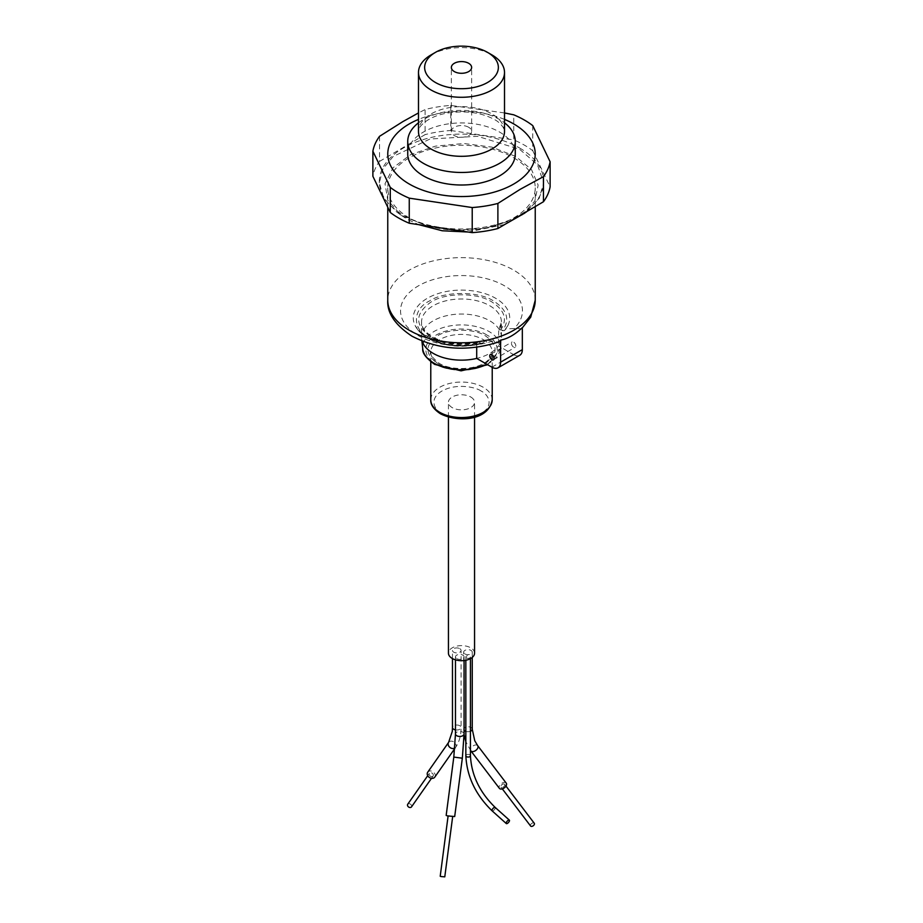 <?xml version="1.0" encoding="UTF-8"?>
<svg xmlns="http://www.w3.org/2000/svg" width="923" height="923" viewBox="0 0 923 923"><rect width="100%" height="100%" fill="white"/><g stroke="black" fill="none" stroke-linecap="round" stroke-linejoin="round"><path stroke-width="0.69" stroke-dasharray="4.62 3.46" d="M418.488 122.805A53.765 31.036 180 0 1 499.516 119.482A53.765 31.036 180 0 1 504.512 122.805M515.265 153.979A53.765 31.036 0 0 0 499.516 132.024A53.765 31.036 0 0 0 440.929 125.297A53.765 31.036 0 0 0 407.735 153.979M468.665 127.259A10.141 5.85 0 0 0 457.623 125.99A10.141 5.85 0 0 0 451.359 131.401A10.141 5.85 0 0 0 454.335 135.543A10.141 5.85 0 0 0 465.377 136.812A10.141 5.85 0 0 0 471.641 131.401A10.141 5.85 0 0 0 468.665 127.259M519.614 148.015A82.182 47.442 180 0 1 543.682 181.566A82.182 47.442 180 0 1 492.951 225.408A82.182 47.442 180 0 1 403.386 215.117A82.182 47.442 180 0 1 379.318 181.566A82.182 47.442 180 0 1 430.049 137.735A82.182 47.442 180 0 1 519.614 148.015M526.318 211.99L539.217 198.237L543.682 182.823L537.428 164.663L519.603 149.272L477.537 136.292L430.049 138.992L393.175 156.46L382.86 169.047L379.318 182.823L383.783 198.237L396.682 211.978L403.397 216.363L426.991 225.881M455.547 230.139L485.256 228.246L511.815 220.332M522.083 215.094L534.867 200.949L538.155 185.108L531.521 169.613L515.807 156.483L491.982 147.138L463.865 143.515L435.425 146.134L410.643 154.614L393.025 167.767L385.029 183.735L387.787 200.291L400.917 215.094L407.193 219.189L418.661 224.635M468.099 232.019L504.789 224.462M431.087 54.895A43.012 24.829 180 0 1 491.913 54.895M504.512 119.402A73.736 42.573 0 0 0 418.488 119.402M504.512 112.952L450.782 105.418A89.093 51.434 0 0 0 425.111 109.537L418.488 112.941M379.549 136.316L379.549 161.398A89.093 51.434 0 0 0 372.88 176.281M379.549 161.398L425.111 134.62L425.111 109.537M450.782 105.418L450.782 130.501A89.093 51.434 0 0 0 425.111 134.62M450.782 130.501L513.742 139.904L513.742 114.81M532.733 125.597L532.733 150.68A89.093 51.434 0 0 0 513.742 139.904M532.733 150.68L550.12 186.85M492.351 341.106L486.109 339.976L482.96 342.871A48.215 27.84 180 0 1 427.407 337.622A48.215 27.84 180 0 1 415.154 325.623A48.215 27.84 180 0 1 437.017 293.952A48.215 27.84 180 0 1 495.593 298.256A48.215 27.84 180 0 1 507.846 325.623A48.215 27.84 180 0 1 504.685 330.319L505.596 328.876L514.076 328.565A60.964 35.189 0 0 0 504.604 285.865A60.964 35.189 0 0 0 418.396 285.865A60.964 35.189 0 0 0 418.396 335.637A60.964 35.189 0 0 0 492.351 341.106L498.282 342.075M505.596 328.876L507.846 325.623L504.489 330.63L502.539 330.688C510.234 319.716 507.246 309.828 493.574 301.013C479.141 291.022 443.859 291.022 429.426 301.013C412.131 309.343 412.12 329.719 429.426 338.049C444.69 345.94 461.823 347.671 480.814 343.229L482.96 342.871L482.244 343.506C462.296 348.444 444.171 346.679 427.891 338.199C421.926 334.761 417.681 330.561 415.154 325.623C418.431 330.307 421.776 333.445 425.215 335.014C442.994 344.152 463.288 345.813 486.109 339.976M476.706 343.356A39.943 23.063 180 0 1 433.256 338.349A39.943 23.063 180 0 1 421.557 322.035A39.943 23.063 180 0 1 446.213 300.736A39.943 23.063 180 0 1 489.744 305.732A39.943 23.063 180 0 1 501.443 322.035A39.943 23.063 180 0 1 498.432 330.815L500.774 329.661C507.685 319.566 504.731 310.336 491.913 301.971C477.583 292.487 445.936 292.383 431.087 301.971C414.565 313.832 414.565 325.531 431.087 337.091C445.578 344.487 461.569 346.194 479.049 342.202L477.618 341.902L476.706 343.356L476.706 347.256M437.606 363.431C448.451 370.873 474.549 370.884 485.394 363.431C498.293 354.236 498.293 345.04 485.394 335.834C474.549 328.392 448.451 328.392 437.606 335.834C424.707 345.029 424.707 354.236 437.606 363.431M513.638 157.741A73.736 42.573 180 0 1 535.236 187.842A73.736 42.573 180 0 1 489.721 227.173A73.736 42.573 180 0 1 409.362 217.943A73.736 42.573 180 0 1 387.764 187.842A73.736 42.573 180 0 1 433.279 148.511A73.736 42.573 180 0 1 513.638 157.741M513.638 347.129A3.069 1.777 60 0 1 511.63 344.417A3.069 1.777 60 0 1 512.103 341.96A3.069 1.777 60 0 1 513.638 342.11A3.069 1.777 60 0 1 515.645 344.81A3.069 1.777 60 0 1 515.172 347.279A3.069 1.777 60 0 1 513.638 347.129M501.443 337.091L501.443 322.035L498.72 329.788L498.432 345.871A39.943 23.063 0 0 0 501.362 338.522A39.943 23.063 0 0 0 501.443 337.091A39.943 23.063 0 0 0 489.744 320.789A39.943 23.063 0 0 0 433.256 320.789A39.943 23.063 0 0 0 421.557 337.091A39.943 23.063 0 0 0 421.638 338.522A39.943 23.063 0 0 0 422.169 341.106M491.913 367.192L513.638 354.651L498.432 345.871A39.943 23.063 180 0 1 489.744 353.394A39.943 23.063 180 0 1 476.706 358.412M522.326 327.596L521.449 328.669L514.076 328.565M513.638 354.651A12.287 7.096 -120 0 0 519.776 355.263M502.539 330.688L500.774 329.661M479.049 342.202L480.814 343.229M534.255 823.235A2.308 1.396 -37.3 0 0 533.886 822.947A2.308 1.396 -37.3 0 0 531.29 823.766A2.308 1.396 -37.3 0 0 530.598 826.027M504.27 784.054A2.308 1.396 142.7 0 1 504.639 784.342A2.308 1.396 142.7 0 1 503.946 786.604A2.308 1.396 142.7 0 1 501.351 787.411A2.308 1.396 142.7 0 1 500.981 787.134A2.308 1.396 142.7 0 1 501.674 784.873A2.308 1.396 142.7 0 1 504.27 784.054M444.782 876.85L440.213 876.25M451.889 815.978L448.151 815.678L451.889 815.978M474.56 653.149A13.06 7.534 0 0 0 470.73 647.819A13.06 7.534 0 0 0 456.504 646.192A13.06 7.534 0 0 0 448.44 653.149M470.73 396.982A13.06 7.534 180 0 1 474.56 402.313A13.06 7.534 180 0 1 466.496 409.27A13.06 7.534 180 0 1 452.27 407.643A13.06 7.534 180 0 1 448.44 402.313A13.06 7.534 180 0 1 456.504 395.344A13.06 7.534 180 0 1 470.73 396.982M456.723 658.641A4.303 2.481 0 0 0 461.419 659.172A4.303 2.481 0 0 0 464.073 656.876A4.303 2.481 0 0 0 462.815 655.122A4.303 2.481 0 0 0 458.12 654.592A4.303 2.481 0 0 0 455.466 656.876A4.303 2.481 0 0 0 456.723 658.641M466.507 657.926A2.308 1.327 0 0 0 469.022 658.214A2.308 1.327 0 0 0 470.442 656.98A2.308 1.327 0 0 0 469.761 656.045A2.308 1.327 0 0 0 467.257 655.757A2.308 1.327 0 0 0 465.838 656.98A2.308 1.327 0 0 0 466.507 657.926M464.915 653.911A4.303 2.481 0 0 0 469.599 654.453A4.303 2.481 0 0 0 472.253 652.157A4.303 2.481 0 0 0 470.995 650.403A4.303 2.481 0 0 0 466.311 649.861A4.303 2.481 0 0 0 463.658 652.157A4.303 2.481 0 0 0 464.915 653.911M454.693 816.532L446.167 815.413M506.231 783.131A4.303 2.607 -37.3 0 0 505.527 782.6A4.303 2.607 -37.3 0 0 500.693 784.123A4.303 2.607 -37.3 0 0 499.389 788.346M459.816 648.673A4.303 2.481 180 0 1 461.073 650.427A4.303 2.481 180 0 1 458.419 652.723A4.303 2.481 180 0 1 453.735 652.18A4.303 2.481 180 0 1 452.466 650.427A4.303 2.481 180 0 1 455.131 648.131A4.303 2.481 180 0 1 459.816 648.673M434.779 777.131A4.303 3.392 35 0 0 433.787 772.366A4.303 3.392 35 0 0 428.618 771.397A4.303 3.392 35 0 0 427.73 772.193M411.462 806.944A2.308 1.811 35 0 0 407.689 804.302M432.668 776.416A2.308 1.811 -145 0 1 429.841 772.909A2.308 1.811 -145 0 1 432.668 776.416M504.512 131.481A43.012 24.829 0 0 0 491.913 113.921A43.012 24.829 0 0 0 445.036 108.533A43.012 24.829 0 0 0 418.488 131.481C416.827 129.105 425.399 116.713 447.401 113.056C465.803 110.379 481.483 112.537 494.463 119.54C497.589 121.04 500.578 123.774 503.427 127.72L504.512 131.481M535.236 300.217A73.736 42.573 0 0 0 513.638 270.116A73.736 42.573 0 0 0 433.279 260.886A73.736 42.573 0 0 0 387.764 300.217M486.802 335.026C480.421 330.169 455.27 324.411 436.198 335.026C417.819 346.033 427.787 360.558 436.198 364.239C442.579 369.096 467.73 374.853 486.802 364.239C505.181 353.232 495.213 338.706 486.802 335.026M486.906 364.308A38.835 22.429 0 0 0 488.959 363.201A38.835 22.429 0 0 0 500.266 348.732A38.835 22.429 0 0 0 488.959 331.484A38.835 22.429 0 0 0 434.041 331.484A38.835 22.429 0 0 0 422.734 348.732M483.225 339.595A30.724 17.733 180 0 1 492.224 352.136A30.724 17.733 180 0 1 473.257 368.531A30.724 17.733 180 0 1 439.775 364.689A30.724 17.733 180 0 1 430.776 352.136A30.724 17.733 180 0 1 449.743 335.753A30.724 17.733 180 0 1 483.225 339.595M481.056 391.017C476.118 387.268 456.689 382.826 441.944 391.017C427.741 399.532 435.448 410.747 441.944 413.596C446.882 417.358 466.311 421.799 481.056 413.596C495.259 405.093 487.552 393.867 481.056 391.017M492.224 399.797A30.724 17.733 0 0 0 483.225 387.256A30.724 17.733 0 0 0 449.743 383.414A30.724 17.733 0 0 0 430.776 399.797M464.073 733.958A4.303 2.481 0 0 0 462.815 732.204A4.303 2.481 0 0 0 460.889 731.558A4.303 2.481 0 0 0 455.466 733.958M470.442 755.718A2.308 1.327 0 0 0 469.761 754.783A2.308 1.327 0 0 0 466.507 754.783A2.308 1.327 0 0 0 465.838 755.718M472.253 729.228A4.303 2.481 0 0 0 472.115 728.593A4.303 2.481 0 0 0 470.995 727.474A4.303 2.481 0 0 0 466.311 726.943A4.303 2.481 0 0 0 463.658 729.228A4.303 2.481 0 0 0 463.808 729.874A4.303 2.481 0 0 0 464.073 730.301M465.838 731.397A4.303 2.481 0 0 0 470.442 731.258M462.342 758.198L453.804 757.091M495.178 807.417A2.308 0.923 -48.1 0 1 494.924 808.952A2.308 0.923 -48.1 0 1 493.205 810.694A2.308 0.923 -48.1 0 1 492.097 810.844M477.503 745.449A4.303 2.607 -37.3 0 0 477.018 745.138A4.303 2.607 -37.3 0 0 472.38 746.476A4.303 2.607 -37.3 0 0 470.695 750.595M455.466 729.874A4.303 2.481 0 0 0 459.816 729.262A4.303 2.481 0 0 0 461.073 727.497A4.303 2.481 0 0 0 459.816 725.743A4.303 2.481 0 0 0 453.735 725.743A4.303 2.481 0 0 0 452.466 727.497M454.797 748.115A4.303 3.392 35 0 0 455.662 747.318A4.303 3.392 35 0 0 454.67 742.554A4.303 3.392 35 0 0 449.501 741.584A4.303 3.392 35 0 0 448.613 742.38M451.359 131.401L451.359 67.437M543.682 181.566L543.682 182.823M524.875 213.028L526.306 211.967M471.641 131.401L471.641 67.437M379.318 181.566L379.318 182.823M400.917 215.094L396.694 211.967M477.618 341.902C460.727 345.49 445.728 343.829 432.622 336.941C421.292 329.661 421.511 323.777 421.557 322.035L421.557 337.091M492.224 367.366L492.224 352.136C492.317 355.355 490.321 358.551 486.236 361.735C475.864 370.031 451.289 370.908 439.14 363.281C431.964 357.293 429.172 353.578 430.776 352.136L430.776 361.781M535.236 206.567L535.236 187.842M490.378 354.501L512.103 341.96M421.903 341.002L421.638 338.522M387.764 207.271L387.764 187.842M522.326 327.85L521.449 328.669M493.447 359.82L515.172 347.279M487.69 364.758L500.266 348.732L501.362 338.522M505.977 786.084L504.639 784.342M502.308 788.877L500.981 787.134M474.56 417.081L474.56 402.313M464.073 660.545L464.073 656.876M470.442 658.653L470.442 656.98M472.253 657.43L472.253 652.157M470.868 750.884L465.838 741.7M464.073 734.777L463.658 652.157M448.44 417.081L448.44 402.313M455.466 659.841L455.466 656.876M465.838 660.268L465.838 656.98M454.751 748.622L455.662 747.318C459.285 741.977 461.085 735.366 461.073 727.497L461.073 650.427M452.466 658.595L452.466 650.427M427.73 775.689L429.368 773.347M431.502 778.331L433.141 775.989"/><path stroke-width="1.38" d="M504.512 122.805A53.765 31.036 180 0 1 515.265 141.438A53.765 31.036 180 0 1 482.071 170.109A53.765 31.036 180 0 1 423.484 163.383A53.765 31.036 180 0 1 407.735 141.438A53.765 31.036 180 0 1 418.488 122.805M491.913 54.895L487.563 52.38L491.913 54.895A43.012 24.829 180 0 1 504.512 72.456A43.012 24.829 180 0 1 477.964 95.392A43.012 24.829 180 0 1 431.087 90.016A43.012 24.829 180 0 1 418.488 72.456A43.012 24.829 180 0 1 431.087 54.895L435.437 52.38A36.862 21.287 180 0 1 487.563 52.38L487.563 52.38A36.862 21.287 180 0 1 487.563 82.482A36.862 21.287 180 0 1 435.437 82.482A36.862 21.287 180 0 1 435.437 52.38M407.735 141.438L407.735 153.979A53.765 31.036 0 0 0 423.484 175.924A53.765 31.036 0 0 0 482.071 182.65A53.765 31.036 0 0 0 515.265 153.979L515.265 141.438M454.335 71.579A10.141 5.85 180 0 1 451.359 67.437A10.141 5.85 180 0 1 457.623 62.026A10.141 5.85 180 0 1 468.665 63.295A10.141 5.85 180 0 1 471.641 67.437A10.141 5.85 180 0 1 465.377 72.848A10.141 5.85 180 0 1 454.335 71.579M418.488 119.402A73.736 42.573 0 0 0 409.362 123.878A73.736 42.573 0 0 0 409.362 184.081A73.736 42.573 0 0 0 513.638 184.081A73.736 42.573 0 0 0 504.512 119.402M418.488 112.941L402.843 121.617L379.549 136.316A89.093 51.434 0 0 0 372.88 151.199L390.267 187.381A89.093 51.434 0 0 0 398.505 192.861A89.093 51.434 0 0 0 409.258 198.157L472.218 207.548A89.093 51.434 0 0 0 497.889 203.441L520.157 189.342L543.451 176.651A89.093 51.434 0 0 0 550.12 161.767L532.733 125.597A89.093 51.434 0 0 0 513.742 114.81L504.512 112.952M390.267 187.381L390.267 212.463A89.093 51.434 0 0 0 398.505 217.943A89.093 51.434 0 0 0 409.258 223.239L409.258 198.157M426.991 225.881L455.547 230.139M511.815 220.332L526.318 211.99M418.661 224.635L442.279 230.773L468.099 232.019M504.789 224.462L524.875 213.028M390.267 212.463L372.88 176.281L372.88 151.199M543.451 176.651L543.451 201.745A89.093 51.434 0 0 0 550.12 186.85L550.12 161.767M543.451 201.745L497.889 228.523L497.889 203.441M472.218 207.548L472.218 232.631A89.093 51.434 0 0 0 497.889 228.523M472.218 232.631L409.258 223.239M491.913 359.67A3.069 1.777 60 0 1 489.905 356.959A3.069 1.777 60 0 1 490.378 354.501A3.069 1.777 60 0 1 491.913 354.651A3.069 1.777 60 0 1 493.92 357.363A3.069 1.777 60 0 1 493.447 359.82A3.069 1.777 60 0 1 491.913 359.67M422.169 341.106A39.943 23.063 0 0 0 433.256 353.394A39.943 23.063 0 0 0 476.706 358.412L491.913 367.192A12.287 7.096 -120 0 0 498.062 367.804A12.287 7.096 -120 0 0 500.601 362.174L500.601 340.137C507.835 338.729 515.08 334.553 522.326 327.596L522.326 349.632L500.601 362.174M535.236 206.567L535.236 300.217A73.736 42.573 0 0 1 489.721 339.549A73.736 42.573 0 0 1 409.362 330.319A73.736 42.573 0 0 1 387.764 300.217C386.956 312.92 395.044 324.931 412.039 336.226C438.852 349.909 467.592 351.859 498.282 342.075L500.601 340.137M498.062 367.804L519.776 355.263A12.287 7.096 -120 0 0 522.326 349.632M476.706 347.256L476.706 358.412M502.308 788.877L530.598 826.027A2.308 1.396 -37.3 0 0 530.967 826.316A2.308 1.396 -37.3 0 0 533.563 825.497A2.308 1.396 -37.3 0 0 534.255 823.235L505.977 786.084M448.093 816.059L440.213 876.25L441.032 876.55L444.782 876.85L452.662 816.659M448.44 417.081L448.44 653.149A13.06 7.534 0 0 0 452.27 658.48A13.06 7.534 0 0 0 466.496 660.118A13.06 7.534 0 0 0 474.56 653.149L474.56 417.081M447.713 815.978L454.693 816.532L462.342 758.198L453.804 757.091L446.167 815.413L447.713 815.978M507.385 823.408A2.308 0.923 -48.1 0 1 506.289 823.558A2.308 0.923 -48.1 0 1 506.542 822.024A2.308 0.923 -48.1 0 1 508.261 820.282A2.308 0.923 -48.1 0 1 509.358 820.132A2.308 0.923 -48.1 0 1 509.104 821.666A2.308 0.923 -48.1 0 1 507.385 823.408M470.695 750.595A4.303 2.607 -37.3 0 0 470.868 750.884L499.389 788.346A4.303 2.607 -37.3 0 0 500.093 788.877A4.303 2.607 -37.3 0 0 504.927 787.354A4.303 2.607 -37.3 0 0 506.231 783.131L477.71 745.68A4.303 2.607 -37.3 0 0 477.503 745.449M455.466 729.874A4.303 2.481 0 0 1 453.735 729.262A4.303 2.481 0 0 1 452.466 727.497L452.282 731.408L448.613 742.38L427.73 772.193A4.303 3.392 35 0 0 428.722 776.97A4.303 3.392 35 0 0 433.891 777.939A4.303 3.392 35 0 0 434.779 777.131L454.751 748.622M427.73 775.689L407.689 804.302A2.308 1.811 35 0 0 411.462 806.944L431.502 778.331M418.488 72.456L418.488 131.481A43.012 24.829 0 0 0 431.087 149.041A43.012 24.829 0 0 0 477.964 154.418A43.012 24.829 0 0 0 504.512 131.481L504.512 72.456M487.69 364.758L461.05 370.85L434.664 364.389C426.161 358.251 422.192 353.024 422.734 348.732A38.835 22.429 0 0 0 434.041 363.201A38.835 22.429 0 0 0 486.906 364.308M492.224 399.797C488.625 421.465 456.747 422.307 440.409 413.746C433.625 409.235 430.406 404.586 430.776 399.797A30.724 17.733 0 0 0 439.775 412.339A30.724 17.733 0 0 0 473.257 416.192A30.724 17.733 0 0 0 492.224 399.797L492.224 367.366M455.466 659.841L455.466 733.958A4.303 2.481 0 0 0 456.723 735.712A4.303 2.481 0 0 0 458.662 736.358A4.303 2.481 0 0 0 464.073 733.958L464.073 660.545M465.838 660.268L465.838 755.718A2.308 1.327 0 0 0 466.507 756.664A2.308 1.327 0 0 0 469.761 756.664A2.308 1.327 0 0 0 470.442 755.718L470.442 658.653M464.073 730.301A4.303 2.481 0 0 0 464.915 730.993A4.303 2.481 0 0 0 465.838 731.397M470.442 731.258A4.303 2.481 0 0 0 472.253 729.228L472.253 657.43M465.838 755.718C466.865 776.508 475.622 794.876 492.097 810.844A2.308 0.923 -48.1 0 1 492.351 809.309A2.308 0.923 -48.1 0 1 494.07 807.567A2.308 0.923 -48.1 0 1 495.178 807.417L509.358 820.132M470.442 750.307L470.868 750.884A4.303 2.607 -37.3 0 0 471.572 751.414A4.303 2.607 -37.3 0 0 476.199 750.087A4.303 2.607 -37.3 0 0 477.895 745.969A4.303 2.607 -37.3 0 0 477.71 745.68L474.757 740.765L472.253 729.228M448.613 742.38A4.303 3.392 35 0 0 449.605 747.157A4.303 3.392 35 0 0 454.774 748.126A4.303 3.392 35 0 0 454.797 748.115M422.734 348.732L421.903 341.002M387.764 300.217L387.764 207.271M535.236 300.217L530.737 317.143L522.326 327.85M430.776 399.797L430.776 361.781M464.073 733.958L462.342 758.198M470.442 755.718C471.422 775.055 479.66 792.292 495.178 807.417M465.838 741.7L464.073 734.777M492.097 810.844L506.289 823.558M455.466 733.958L453.804 757.091M452.466 727.497L452.466 658.595"/></g></svg>
